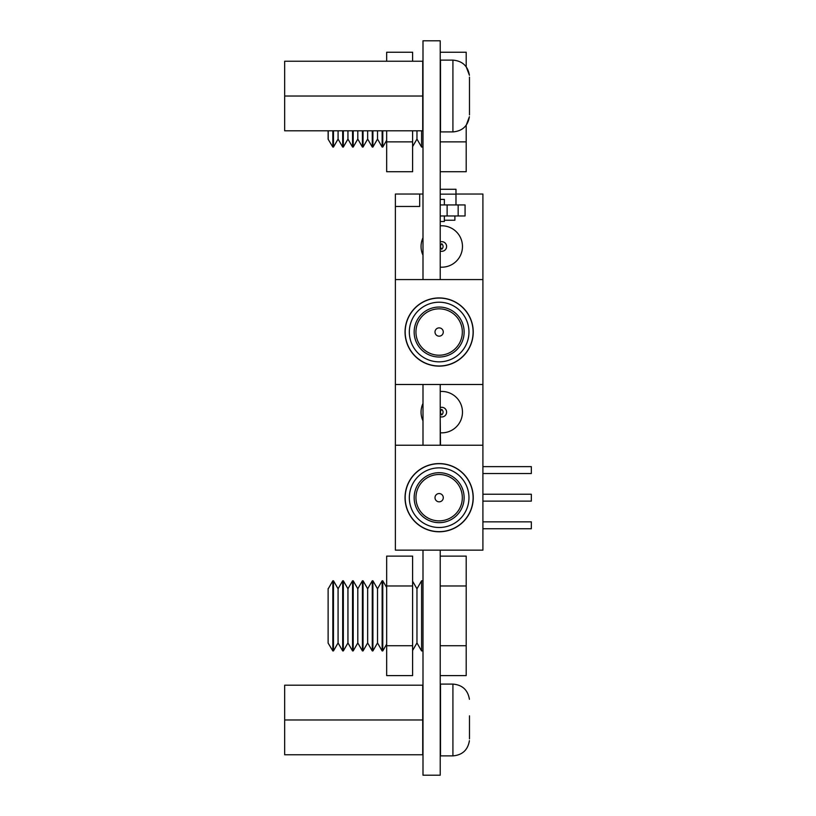 <?xml version="1.0" encoding="UTF-8"?>
<svg xmlns="http://www.w3.org/2000/svg" width="816" height="816" viewBox="0 0 816 816"><rect width="100%" height="100%" fill="white"/><g stroke="black" fill="none" stroke-linecap="round" stroke-linejoin="round"><path stroke-width="1.22" d="M422.994 279.572L422.994 40.8L440.222 40.8L440.222 279.572M440.222 384.489L440.222 445.23M440.222 550.147L440.222 775.2L422.994 775.2L422.994 550.147M422.994 384.489L422.994 445.23M439.141 527.503A29.815 29.815 -135 0 0 464.967 482.776A29.815 29.815 -135 0 0 413.324 482.776A29.815 29.815 -135 0 0 439.141 527.503A29.815 29.815 -135 0 0 468.965 497.689A29.815 29.815 -135 0 0 434.234 468.272M473.107 497.689A33.956 33.956 -135 0 0 422.168 468.272A33.956 33.956 -135 0 0 422.168 527.095A33.956 33.956 -135 0 0 473.107 497.689M439.141 501.83A4.141 4.141 45 0 1 435.56 495.618A4.141 4.141 45 0 1 442.731 495.618A4.141 4.141 45 0 1 439.141 501.83A4.141 4.141 -135 0 0 443.282 497.689A4.141 4.141 -135 0 0 439.141 493.547M439.141 520.873A23.195 23.195 45 0 1 419.057 486.091A23.195 23.195 45 0 1 459.224 486.091A23.195 23.195 45 0 1 439.141 520.873M416.262 487.652A24.99 24.99 -135 0 0 447.26 521.322M439.141 522.668A24.99 24.99 45 0 1 417.506 485.194A24.99 24.99 45 0 1 460.785 485.194A24.99 24.99 45 0 1 439.141 522.668M439.141 531.787A34.099 34.099 45 0 1 409.612 480.634A34.099 34.099 45 0 1 468.67 480.634A34.099 34.099 45 0 1 439.141 531.787M482.909 445.23L482.909 550.147L395.383 550.147L395.383 445.23L482.909 445.23M422.719 96.023L422.719 61.231L284.672 61.231L284.672 130.805L422.719 130.805L422.719 96.023L284.672 96.023M422.719 719.977L422.719 685.195L284.672 685.195L284.672 754.769L422.719 754.769L422.719 719.977L284.672 719.977M469.486 114.903L469.486 77.143M440.222 171.737L466.201 171.737L466.201 125.256L469.394 116.729C467.843 126.052 462.346 131.111 452.921 131.917L452.921 60.129C462.346 60.925 467.843 65.994 469.424 75.317L466.201 66.79L466.201 52.244L440.222 52.244M452.921 60.129L440.497 60.129L440.497 131.917L452.921 131.917M469.486 738.857L469.486 715.846M469.424 740.693L469.394 740.693C467.843 750.016 462.346 755.075 452.921 755.881L452.921 684.094C462.346 684.889 467.843 689.959 469.424 699.281L469.424 699.281C467.843 689.959 462.346 684.889 452.921 684.094L440.497 684.094L440.497 755.881L452.921 755.881C462.346 755.075 467.843 750.016 469.424 740.693M440.497 445.23L440.222 419.036M444.363 220.228L454.889 220.228L454.889 215.965M441.762 414.905C440.018 413.059 440.018 411.223 441.762 409.377C443.516 411.223 443.516 413.059 441.762 414.905L440.456 412.998M440.222 407.561A4.835 4.835 -74.7 0 1 446.536 411.356A4.835 4.835 -74.7 0 1 440.222 416.721M440.222 391.496A20.706 20.706 -74.7 0 1 462.458 411.366A20.706 20.706 -74.7 0 1 440.497 432.806M422.994 420.872A20.706 20.706 -74.7 0 1 422.994 403.41M482.909 359.683L482.909 464.6M395.383 445.23L395.383 194.035L419.679 194.035L419.679 206.458L395.383 206.458M441.762 249.247C440.018 247.411 440.018 245.565 441.762 243.729C443.516 245.565 443.516 247.411 441.762 249.247L440.456 247.34M440.222 241.913A4.835 4.835 -74.7 0 1 446.536 245.708A4.835 4.835 -74.7 0 1 440.222 251.063M440.222 225.838A20.706 20.706 -74.7 0 1 462.458 245.718A20.706 20.706 -74.7 0 1 440.222 267.138M422.994 255.224A20.706 20.706 -74.7 0 1 422.994 237.752M455.981 194.035L482.909 194.035L482.909 298.942M419.679 194.035L422.994 194.035M482.909 528.748L531.328 528.748L531.328 521.842L482.909 521.842M482.909 501.136L531.328 501.136L531.328 494.231L482.909 494.231M482.909 473.525L531.328 473.525L531.328 466.63L482.909 466.63M439.141 361.845A29.815 29.815 -135 0 0 464.967 317.118A29.815 29.815 -135 0 0 413.324 317.118A29.815 29.815 -135 0 0 439.141 361.845A29.815 29.815 -135 0 0 468.965 332.03A29.815 29.815 -135 0 0 434.234 302.624M473.107 332.03A33.956 33.956 -135 0 0 422.168 302.624A33.956 33.956 -135 0 0 422.168 361.437A33.956 33.956 -135 0 0 473.107 332.03M439.141 336.172A4.141 4.141 45 0 1 435.56 329.96A4.141 4.141 45 0 1 442.731 329.96A4.141 4.141 45 0 1 439.141 336.172A4.141 4.141 -135 0 0 443.282 332.03A4.141 4.141 -135 0 0 439.141 327.889M439.141 355.225A23.195 23.195 45 0 1 419.057 320.433A23.195 23.195 45 0 1 459.224 320.433A23.195 23.195 45 0 1 439.141 355.225M416.262 321.994A24.99 24.99 -135 0 0 447.26 355.664M439.141 357.02A24.99 24.99 45 0 1 417.506 319.535A24.99 24.99 45 0 1 460.785 319.535A24.99 24.99 45 0 1 439.141 357.02M439.141 366.129A34.099 34.099 45 0 1 409.612 314.986A34.099 34.099 45 0 1 468.67 314.986A34.099 34.099 45 0 1 439.141 366.129M395.383 279.572L482.909 279.572L482.909 384.489L395.383 384.489M455.981 204.928L455.981 189.261L440.222 189.261M440.222 194.147L455.981 194.147L440.222 194.137M416.966 642.937L412.61 650.474L416.966 642.937L421.576 650.923L421.576 580.788L416.966 588.785L416.966 642.937M382.133 580.788L377.522 588.785L377.522 642.937L382.133 650.923L382.133 580.788L382.775 580.788L382.775 650.923L382.133 650.923L377.522 642.937L372.912 650.923L372.912 580.788L372.269 580.788L372.269 650.923L367.659 642.937L372.269 650.923L372.912 650.923M372.269 580.788L367.659 588.785L367.659 642.937L363.049 650.923L363.049 580.788L362.416 580.788L357.806 588.785L357.806 642.937L353.195 650.923L353.195 580.788L352.553 580.788L352.553 650.923L347.942 642.937L343.332 650.923L343.332 580.788L342.689 580.788L342.689 650.923L338.079 642.937L333.469 650.923L333.469 580.788L332.836 580.788L332.836 650.923L328.124 643.1L328.124 588.622L328.124 643.1M386.662 645.731L386.662 675.597L412.61 675.597L412.61 645.731L386.662 645.731L386.662 556.114L412.61 556.114L412.61 645.731M412.61 585.98L386.662 585.98M362.416 580.788L362.416 650.923L357.806 642.937L353.195 650.923L352.553 650.923M352.553 580.788L347.942 588.785L347.942 642.937L343.332 650.923L342.689 650.923L338.079 642.937L333.469 650.923L332.836 650.923M342.689 580.788L338.079 588.785L338.079 642.937M440.222 675.597L466.201 675.597L466.201 556.114L440.222 556.114M440.222 645.731L466.201 645.731M440.222 585.98L466.201 585.98M465.069 204.928L447.117 204.928L465.069 204.928L458.164 204.928L465.069 204.928L465.069 215.965L440.222 215.965M444.363 199.4L440.222 199.4L444.363 199.4L440.222 199.4L444.363 199.4L444.363 204.928L447.117 204.928L440.222 204.928L444.363 204.928M444.363 215.965L444.363 221.493L440.222 221.493M458.164 204.928L447.117 204.928L458.164 204.928L458.164 215.965M386.662 141.862L386.662 171.737L412.61 171.737L412.61 141.862L386.662 141.862L386.662 130.805M412.61 61.231L412.61 52.244L386.662 52.244L386.662 61.231M412.61 130.805L412.61 141.862M416.966 130.805L416.966 139.067L421.576 147.053L421.576 130.805M416.966 139.067L412.61 146.605M386.662 140.321L382.775 147.053L382.775 130.805M382.133 130.805L382.133 147.053L377.522 139.067L372.912 147.053L372.912 130.805M377.522 130.805L377.522 139.067M372.269 130.805L372.269 147.053L367.659 139.067L363.049 147.053L363.049 130.805M367.659 130.805L367.659 139.067M362.416 130.805L362.416 147.053L357.806 139.067L353.195 147.053L353.195 130.805M357.806 130.805L357.806 139.067M352.553 130.805L352.553 147.053L347.942 139.067L343.332 147.053L343.332 130.805M347.942 130.805L347.942 139.067M342.689 130.805L342.689 147.053L338.079 139.067L333.469 147.053L333.469 130.805M338.079 130.805L338.079 139.067M332.836 130.805L332.836 147.053L328.124 139.23L328.124 130.805M328.226 130.805L328.226 139.067M440.222 141.862L466.201 141.862M447.117 204.928L447.117 215.965M416.966 588.785L412.61 581.237M386.662 587.52L382.775 580.788M386.662 644.191L382.775 650.923M377.522 588.785L372.912 580.788M367.659 588.785L363.049 580.788M363.049 650.923L362.416 650.923M357.806 588.785L353.195 580.788M347.942 588.785L343.332 580.788M338.079 588.785L333.469 580.788M328.226 588.785L332.836 580.788M422.994 580.788L421.576 580.788M422.994 650.923L421.576 650.923M382.775 147.053L382.133 147.053M372.912 147.053L372.269 147.053M363.049 147.053L362.416 147.053M353.195 147.053L352.553 147.053M343.332 147.053L342.689 147.053M333.469 147.053L332.836 147.053M422.994 147.053L421.576 147.053"/></g></svg>
